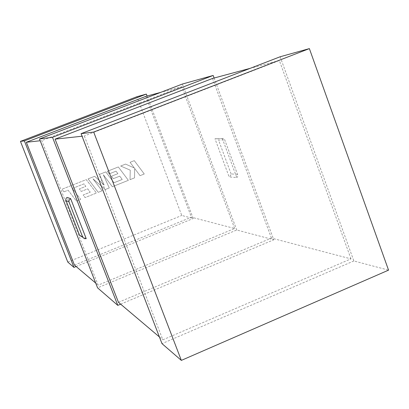 <?xml version="1.0" encoding="UTF-8"?>
<svg xmlns="http://www.w3.org/2000/svg" width="409" height="409" viewBox="0 0 409 409"><rect width="100%" height="100%" fill="white"/><g stroke="black" fill="none" stroke-linecap="round" stroke-linejoin="round"><path stroke-width="0.31" stroke-dasharray="2.04 1.53" d="M214.112 78.027L273.769 239.792L236.75 230.006L97.572 287.854M182.388 84.034L236.75 230.006M222.271 138.411L236.77 177.572L229.137 176.908L214.981 138.753L223.82 138.441L224.597 139.53L237.808 175.195L237.731 176.673L236.77 177.572M280.16 56.759L353.851 260.968L388.55 270.144M118.457 302.317L271.407 238.094L350.978 258.877L162.823 339.828L84.32 135.977L82.066 136.223M159.413 336.95L162.823 339.828M350.978 258.877L279.347 60.501L84.32 135.977M279.347 60.501L250.206 68.329M74.453 265.109L191.381 217.194L234.633 228.488L98.16 285.155L41.8 140.584L40.194 140.757M95.711 283.079L98.16 285.155M234.633 228.488L181.811 86.703L160.691 92.373M181.811 86.703L41.8 140.584M147.076 96.033L193.206 218.493L181.77 215.466L136.908 96.723M86.222 238.672L82.357 236.371L67.188 197.419M120.645 304.163L273.769 239.792M76.115 266.515L193.206 218.493M67.776 262.057L181.77 215.466M353.851 260.968L161.99 343.637M145.849 96.36L191.381 217.194M212.511 78.456L271.407 238.094M237.43 174.392L231.09 173.907L230.589 175.671L229.137 176.908M214.981 138.753L216.836 138.769L218.554 140.088L224.643 139.837M81.744 236.535L82.357 236.371M63.942 191.826L61.953 189.224L86.263 179.623L96.437 193.043L85.072 197.567L83.139 195.011L90.236 192.189L87.71 188.856L81.238 191.422L79.356 188.938L85.834 186.371L83.927 183.871L72.424 188.477L80.685 199.321L76.381 201.034L68.104 190.185L63.947 191.831L61.958 189.229L86.268 179.623L96.447 193.043L85.082 197.567L83.15 195.011L90.241 192.194L87.72 188.856L81.248 191.422L79.361 188.938L85.839 186.371L83.932 183.876L77.01 186.632L72.419 188.472L80.675 199.316L76.376 201.034L68.098 190.185L63.947 191.831M99.418 174.423L105.803 171.903L113.978 182.751L122.235 179.469L119.745 176.141L113.349 178.682L111.488 176.202L117.894 173.667L116.008 171.177L109.208 173.871L107.296 171.31L118.324 166.954L128.365 180.323L112.337 186.708L103.344 174.781L109.264 187.936L105.277 189.52L92.981 178.81L102.051 190.804L98.242 192.322L88.078 178.902L94.683 176.299L104.162 184.996L99.428 174.423L105.813 171.903L113.988 182.751L122.245 179.469L119.755 176.141L113.359 178.682L111.499 176.202L117.904 173.667L116.018 171.177L109.218 173.871L107.306 171.31L118.334 166.954L128.375 180.328L112.347 186.714L103.354 174.786L109.275 187.936L105.287 189.52L92.986 178.81L102.061 190.809L98.252 192.322L88.083 178.907L94.678 176.294L104.157 184.996L99.428 174.423M134.295 160.65L144.265 173.999L140.062 175.671L134.653 168.426L134.541 177.874L130.031 179.669L130.251 170.17L120.681 166.028L125.578 164.091L134.331 168.022L130.072 162.317L134.295 160.65L144.265 173.999M144.249 173.999L140.052 175.671L134.653 168.426M134.643 168.426L134.53 177.869L130.031 179.669M130.021 179.669L130.241 170.17L120.67 166.028L125.578 164.091M125.568 164.091L134.321 168.022L130.062 162.317L134.28 160.65M231.09 173.907L218.554 140.088M224.597 139.53L237.619 174.715M216.836 138.769L223.82 138.441"/><path stroke-width="0.61" d="M39.494 138.963L97.572 287.854L117.792 305.365L52.49 137.306L39.494 138.963L182.388 84.034L213.166 75.45L214.112 78.027M81.084 133.671L280.16 56.759L309.373 48.61L93.681 132.066L81.084 133.671L161.99 343.637L181.34 360.39L93.681 132.066M181.34 360.39L388.55 270.144L309.373 48.61M82.066 136.223L55.087 139.147L118.457 302.317L159.413 336.95M250.206 68.329L212.511 78.456L55.087 139.147M40.194 140.757L26.345 142.26L74.453 265.109L95.711 283.079M160.691 92.373L145.849 96.36L26.345 142.26M20.45 141.386L67.776 262.057L73.952 267.404L24.387 140.885L20.45 141.386L136.908 96.723L146.345 94.09L147.076 96.033M66.1 200.681L66.084 200.655C65.547 199.178 65.915 198.099 67.188 197.419L70.65 198.667L86.222 238.672L84.336 238.641L82.69 237.102L68.932 201.785L66.1 200.681L79.612 235.374L81.744 236.535M52.49 137.306L213.166 75.45M24.387 140.885L146.345 94.09M117.792 305.365L120.645 304.163M73.952 267.404L76.115 266.515M70.65 198.667L69.187 199.965L68.932 201.785M79.566 235.231L82.69 237.102M66.084 200.655L79.571 235.252M79.612 235.374L82.782 237.281"/></g></svg>
